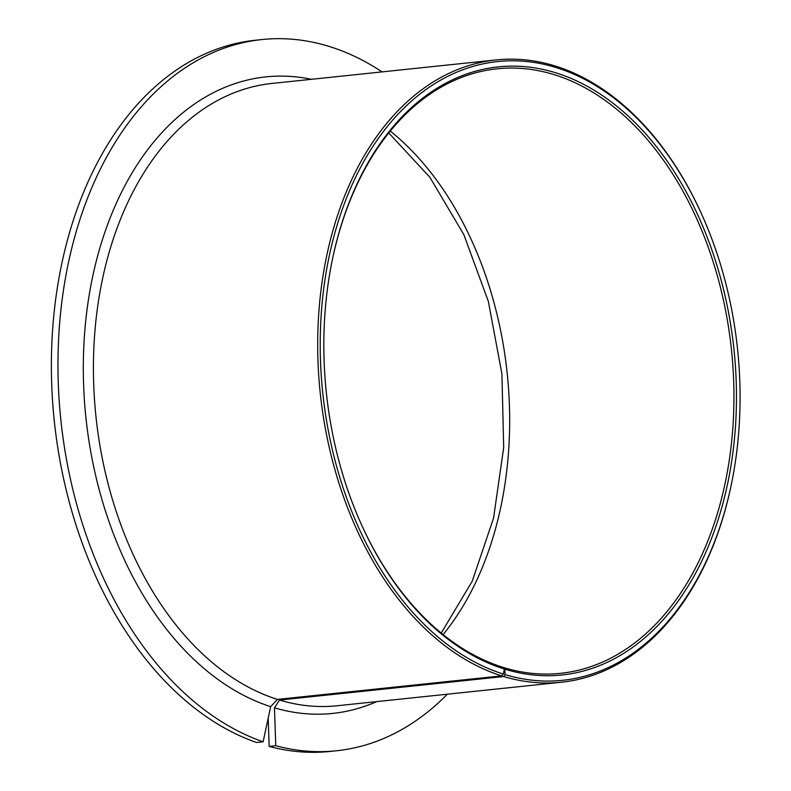 <?xml version="1.0" encoding="UTF-8"?>
<svg xmlns="http://www.w3.org/2000/svg" width="791" height="791" viewBox="0 0 791 791"><rect width="100%" height="100%" fill="white"/><g stroke="black" fill="none" stroke-linecap="round" stroke-linejoin="round"><path stroke-width="1.19" d="M263.116 741.8A357.552 239.713 -96 0 1 57.97 365.739A357.552 239.713 -96 0 1 261.969 39.55L255.374 40.242A357.552 239.713 -96 0 0 51.375 366.431A357.552 239.713 -96 0 0 256.521 742.492L263.116 741.8L270.67 706.66L277.384 699.402L501.652 675.87L503.333 674.061L504.411 669.028L503.452 667.485A303.922 203.762 -96 0 1 359.47 520.152M332.22 260.387A303.922 203.762 -96 0 1 497.114 68.807A303.922 203.762 -96 0 1 547.075 72.643A303.922 203.762 -96 0 1 733.83 386.799A303.922 203.762 -96 0 1 560.542 673.329A303.922 203.762 -96 0 1 510.571 669.502A303.922 203.762 -96 0 1 503.452 667.485L504.836 669.156L505.024 674.575L503.768 676.523L279.49 700.055L274.467 707.836L275.762 745.705L269.158 746.397L268.198 718.169M504.411 669.028A305.712 204.958 -96 0 1 359.628 520.518A305.712 204.958 -96 0 1 332.299 259.992A305.712 204.958 -96 0 1 548.509 70.745A305.712 204.958 -96 0 1 735.65 423.739A305.712 204.958 -96 0 1 511.787 671.114A305.712 204.958 -96 0 1 504.836 669.156M501.652 675.87A312.86 209.753 -96 0 1 317.705 348.653A312.86 209.753 -96 0 1 496.184 59.918A312.86 209.753 -96 0 1 547.619 63.863A312.86 209.753 -96 0 1 703.328 217.98L703.654 218.721A311.071 208.547 -96 0 1 731.467 483.815A311.071 208.547 -96 0 1 511.461 676.384A311.071 208.547 -96 0 1 505.024 674.575M503.333 674.061A311.071 208.547 -96 0 1 321.443 311.259A311.071 208.547 -96 0 1 548.825 65.485A311.071 208.547 -96 0 1 703.654 218.721M731.467 483.815L731.299 484.606A312.86 209.753 -96 0 1 561.472 682.228A312.86 209.753 -96 0 1 510.037 678.273A312.86 209.753 -96 0 1 503.768 676.523M261.969 39.55A357.552 239.713 -96 0 1 320.75 44.059A357.552 239.713 -96 0 1 382.053 71.892M447.34 694.201A357.552 239.713 -96 0 1 336.59 750.758A357.552 239.713 -96 0 1 277.809 746.249A357.552 239.713 -96 0 1 275.762 745.705M336.59 750.758L329.995 751.45A357.552 239.713 -96 0 1 271.204 746.941A357.552 239.713 -96 0 1 269.158 746.397M277.384 699.402A312.86 209.753 -96 0 1 93.427 372.185A312.86 209.753 -96 0 1 271.906 83.451L496.184 59.918M561.472 682.228L337.203 705.75A312.86 209.753 -96 0 1 285.769 701.805A312.86 209.753 -96 0 1 279.49 700.055M376.783 701.597A320.009 214.549 -96 0 1 280.063 709.379A320.009 214.549 -96 0 1 274.467 707.836M390.279 131.069A303.922 203.762 -96 0 1 443.108 634.6M270.67 706.66A320.009 214.549 -96 0 1 84.271 338.123A320.009 214.549 -96 0 1 311.486 79.298M441.22 633.067L472.247 581.177L493.564 518.065L503.689 447.558L501.929 373.896L488.363 301.47L463.823 234.591L429.869 177.283L388.747 132.957"/></g></svg>
